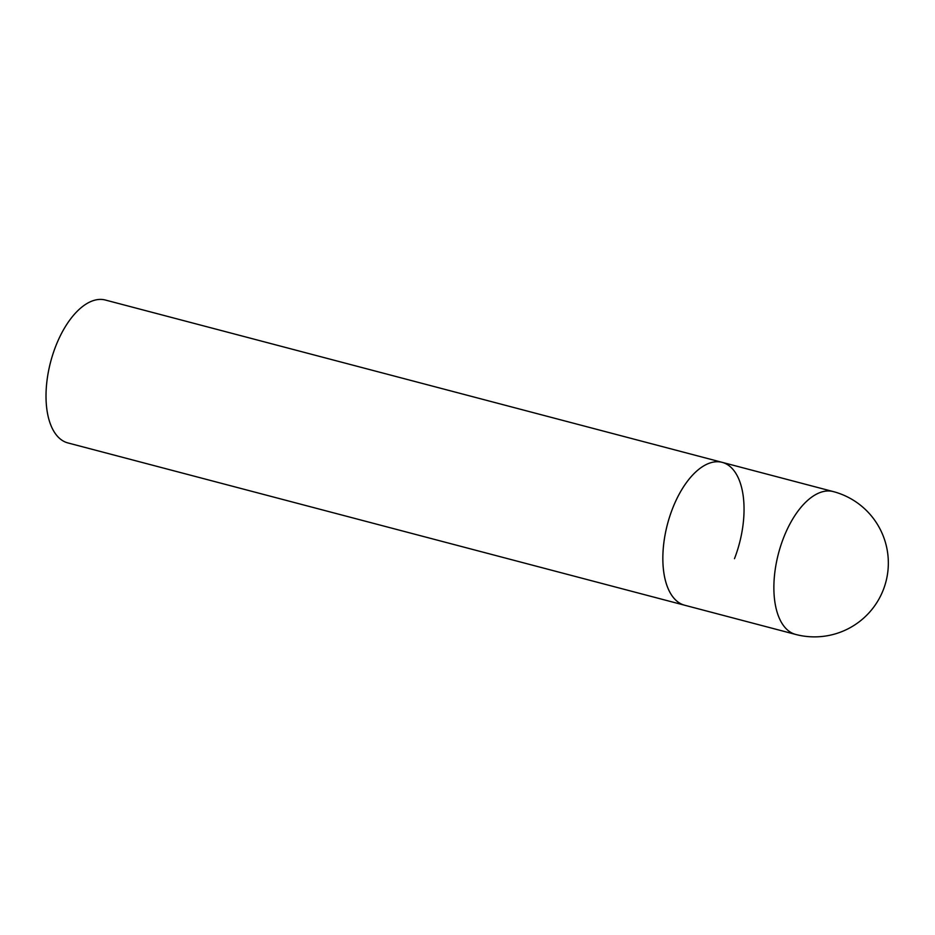 <?xml version="1.0" encoding="UTF-8"?>
<svg xmlns="http://www.w3.org/2000/svg" width="935" height="935" viewBox="0 0 935 935"><rect width="100%" height="100%" fill="white"/><g stroke="black" fill="none" stroke-linecap="round" stroke-linejoin="round"><path stroke-width="1.4" d="M677.221 601.415A73.865 37.248 104.7 0 0 684.654 605.226A73.865 37.248 -75.3 0 1 672.417 508.909A73.865 37.248 -75.3 0 1 722.252 462.369A73.865 37.248 104.7 0 0 669.717 516.506A73.865 37.248 104.7 0 0 677.221 601.415M833.284 491.588A73.865 37.248 104.7 0 0 783.448 538.128A73.865 37.248 104.7 0 0 788.252 630.634A73.865 37.248 104.7 0 0 795.685 634.444A73.865 73.865 0 0 0 883.341 589.728A73.865 73.865 0 0 0 833.284 491.588L722.252 462.369A73.865 37.248 -75.3 0 1 734.478 558.686M795.685 634.444L67.823 442.909A73.865 37.248 -75.3 0 1 55.586 346.581A73.865 37.248 -75.3 0 1 105.41 300.042L722.252 462.369"/></g></svg>
